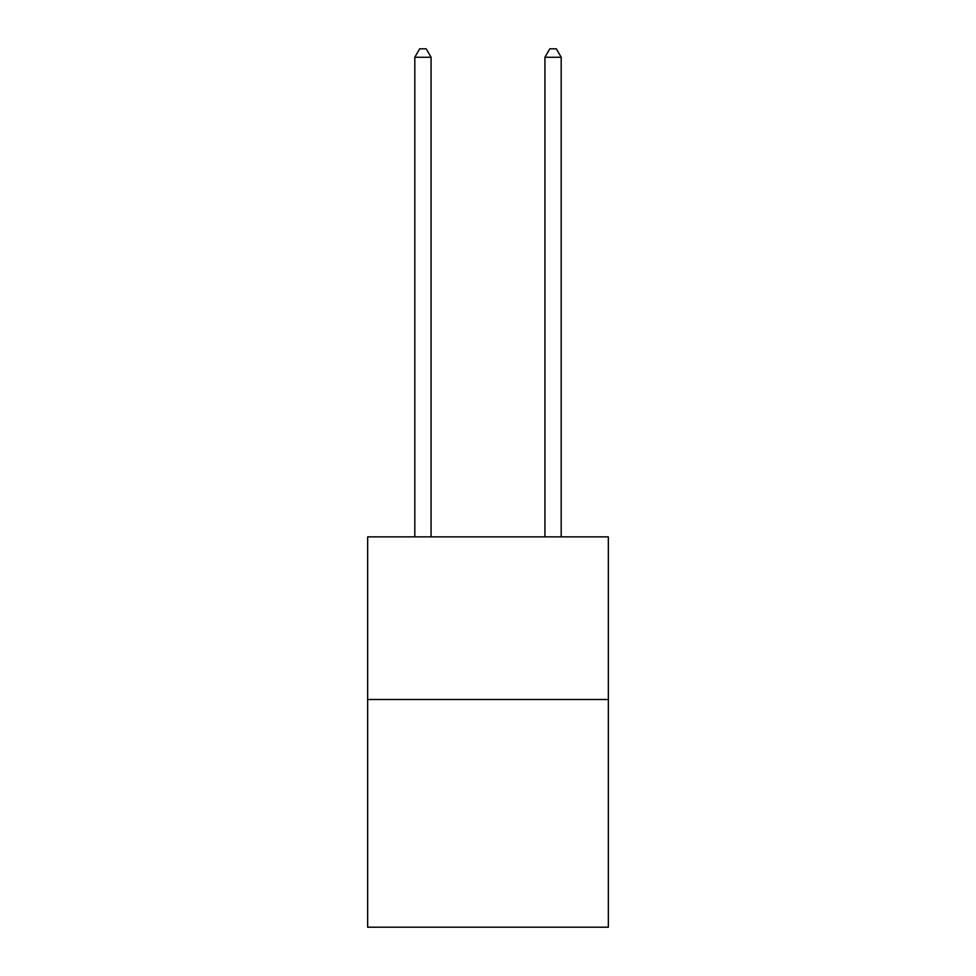 <?xml version="1.0" encoding="UTF-8"?>
<svg xmlns="http://www.w3.org/2000/svg" width="976" height="976" viewBox="0 0 976 976"><rect width="100%" height="100%" fill="white"/><g stroke="black" fill="none" stroke-linecap="round" stroke-linejoin="round"><path stroke-width="1.46" d="M608.353 699.499L608.353 927.2L367.647 927.2L367.647 536.861L608.353 536.861L608.353 699.499L367.647 699.499M431.075 536.861L431.075 57.255L414.812 57.255L414.812 536.861M414.812 57.255L419.692 48.8L426.195 48.8L431.075 57.255M561.188 536.861L561.188 57.255L544.925 57.255L544.925 536.861M544.925 57.255L549.805 48.8L556.308 48.8L561.188 57.255"/></g></svg>
